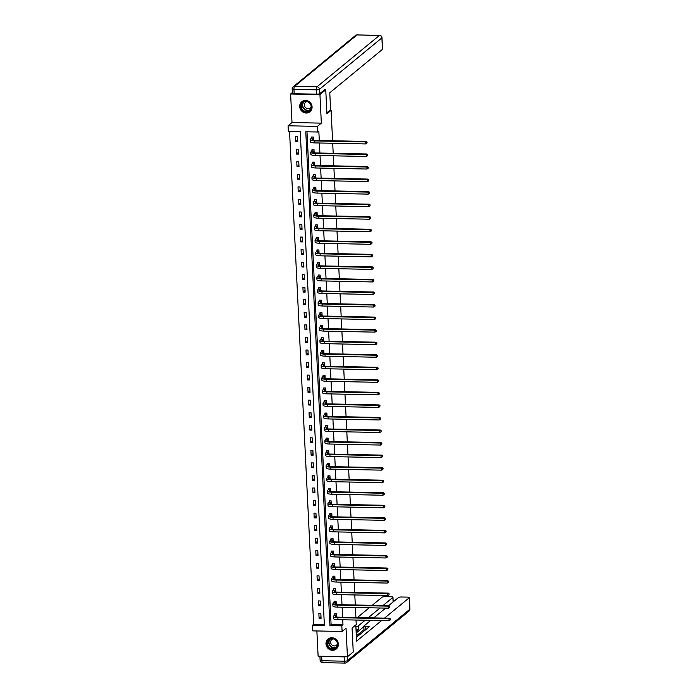<?xml version="1.0" encoding="UTF-8"?>
<svg xmlns="http://www.w3.org/2000/svg" width="698" height="698" viewBox="0 0 698 698"><rect width="100%" height="100%" fill="white"/><g stroke="black" fill="none" stroke-linecap="round" stroke-linejoin="round"><path stroke-width="1.05" d="M299.704 106.628A6.448 6.012 -129.5 0 0 303.49 112.352A6.448 6.012 -129.5 0 0 309.991 111.732A6.448 6.012 -129.5 0 0 312.076 106.873A6.448 6.012 -129.5 0 0 308.289 101.149A6.448 6.012 -129.5 0 0 301.789 101.777A6.448 6.012 -129.5 0 0 299.704 106.628M325.983 643.888A6.448 6.012 -129.5 0 0 329.761 649.611A6.448 6.012 -129.5 0 0 336.27 648.992A6.448 6.012 -129.5 0 0 338.347 644.141A6.448 6.012 -129.5 0 0 334.569 638.408A6.448 6.012 -129.5 0 0 328.069 639.036A6.448 6.012 -129.5 0 0 325.983 643.888M288.344 131.416L288.065 125.788L317.398 126.382L317.669 132.009L305.776 131.774L329.936 625.6L341.819 625.844L342.099 631.472L312.774 630.879L312.495 625.251L324.387 625.487L300.236 131.66L288.344 131.416M292.349 92.555L290.612 93.986L292.008 122.543L288.065 125.788M316.875 630.957L318.114 656.181L347.438 656.774L346.042 628.226L342.099 631.472M289.548 131.442L313.655 624.291L312.495 625.251M324.378 89.772L325.748 89.806L319.946 94.579L290.612 93.986M356.024 620.042L356.242 624.588L352.071 628.025L353.24 651.993L347.438 656.774M325.748 89.806L326.917 113.774L331.096 110.328L329.927 110.301M331.096 110.328L332.58 140.76M332.702 143.264L333.199 153.307M333.321 155.811L333.81 165.854M333.932 168.358L334.421 178.4M334.543 180.904L335.04 190.947M335.162 193.451L335.651 203.493M335.773 205.997L336.262 216.04M336.384 218.544L336.881 228.586M337.003 231.09L337.492 241.133M337.614 243.637L338.102 253.679M338.225 256.183L338.722 266.235M338.844 268.73L339.333 278.781M339.455 281.277L339.943 291.328M340.066 293.823L340.563 303.874M340.685 306.37L341.174 316.421M341.296 318.916L341.784 328.967M341.907 331.463L342.404 341.514M342.526 344.009L343.015 354.061M343.137 356.556L343.625 366.607M343.748 369.102L344.245 379.154M344.367 381.649L344.856 391.7M344.978 394.196L345.466 404.247M345.589 406.742L346.086 416.793M346.208 419.289L346.697 429.34M346.819 431.844L347.307 441.886M347.43 444.39L347.927 454.433M348.049 456.937L348.538 466.979M348.66 469.484L349.148 479.526M349.27 482.03L349.768 492.073M349.89 494.577L350.379 504.619M350.501 507.123L350.989 517.166M351.111 519.67L351.609 529.712M351.731 532.216L352.22 542.259M352.342 544.763L352.83 554.805M352.952 557.309L353.45 567.352M353.572 569.856L354.061 579.898M354.183 582.402L354.671 592.445M354.793 594.949L355.291 604.991M355.413 607.496L355.901 617.538M313.655 624.291L324.334 624.509M321.08 618.341L320.844 613.507L318.864 613.472L319.099 618.297L321.08 618.341M320.469 605.785L320.234 600.961L318.253 600.926L318.489 605.751L320.469 605.785M319.859 593.239L319.623 588.414L317.642 588.379L317.878 593.204L319.859 593.239M319.239 580.692L319.003 575.867L317.023 575.833L317.258 580.657L319.239 580.692M318.628 568.146L318.393 563.321L316.412 563.286L316.648 568.111L318.628 568.146M318.018 555.599L317.782 550.774L315.801 550.739L316.037 555.564L318.018 555.599M317.398 543.053L317.162 538.228L315.182 538.193L315.417 543.018L317.398 543.053M316.787 530.506L316.552 525.681L314.571 525.646L314.807 530.471L316.787 530.506M316.177 517.96L315.941 513.135L313.96 513.1L314.196 517.925L316.177 517.96M315.557 505.413L315.322 500.588L313.341 500.553L313.577 505.378L315.557 505.413M314.946 492.867L314.711 488.042L312.73 488.007L312.966 492.832L314.946 492.867M314.336 480.32L314.1 475.495L312.119 475.46L312.355 480.285L314.336 480.32M313.716 467.773L313.481 462.949L311.5 462.905L311.736 467.739L313.716 467.773M313.105 455.227L312.87 450.402L310.889 450.358L311.125 455.192L313.105 455.227M312.495 442.68L312.259 437.855L310.278 437.812L310.514 442.645L312.495 442.68M311.875 430.134L311.64 425.309L309.659 425.265L309.895 430.09L311.875 430.134M311.264 417.587L311.029 412.762L309.048 412.719L309.284 417.544L311.264 417.587M310.654 405.041L310.418 400.216L308.437 400.172L308.673 404.997L310.654 405.041M310.043 392.494L309.799 387.669L307.818 387.626L308.054 392.451L310.043 392.494M309.423 379.948L309.188 375.123L307.207 375.079L307.443 379.904L309.423 379.948M308.813 367.401L308.577 362.576L306.596 362.532L306.832 367.357L308.813 367.401M308.202 354.854L307.958 350.03L305.977 349.986L306.213 354.811L308.202 354.854M307.582 342.308L307.347 337.483L305.366 337.439L305.602 342.264L307.582 342.308M306.972 329.761L306.736 324.936L304.756 324.893L304.991 329.718L306.972 329.761M306.361 317.215L306.117 312.39L304.136 312.346L304.372 317.171L306.361 317.215M305.741 304.668L305.506 299.843L303.525 299.8L303.761 304.625L305.741 304.668M305.131 292.122L304.895 287.297L302.915 287.253L303.15 292.078L305.131 292.122M304.52 279.575L304.276 274.75L302.295 274.707L302.531 279.532L304.52 279.575M303.9 267.029L303.665 262.204L301.684 262.16L301.92 266.985L303.9 267.029M303.29 254.482L303.054 249.657L301.074 249.614L301.309 254.438L303.29 254.482M302.679 241.936L302.435 237.111L300.454 237.067L300.69 241.892L302.679 241.936M302.06 229.389L301.824 224.564L299.843 224.52L300.079 229.345L302.06 229.389M301.449 216.842L301.213 212.018L299.233 211.974L299.468 216.799L301.449 216.842M300.838 204.296L300.594 199.471L298.613 199.427L298.849 204.252L300.838 204.296M300.219 191.749L299.983 186.916L298.002 186.881L298.238 191.706L300.219 191.749M299.608 179.203L299.372 174.369L297.392 174.334L297.627 179.159L299.608 179.203M298.997 166.656L298.753 161.823L296.772 161.788L297.008 166.613L298.997 166.656M298.378 154.101L298.142 149.276L296.161 149.241L296.397 154.066L298.378 154.101M297.767 141.554L297.531 136.729L295.551 136.695L295.786 141.519L297.767 141.554M306.989 131.8L331.096 624.649L342.98 624.885L342.735 619.772M342.613 617.268L342.116 607.225M341.994 604.721L341.505 594.679M341.383 592.174L340.894 582.132M340.772 579.628L340.275 569.585M340.153 567.081L339.664 557.039M339.542 554.535L339.054 544.492M338.931 541.988L338.434 531.946M338.312 529.442L337.823 519.399M337.701 516.895L337.213 506.853M337.09 504.349L336.593 494.306M336.471 491.802L335.982 481.76M335.86 479.256L335.372 469.213M335.249 466.709L334.752 456.666M334.63 454.162L334.141 444.12M334.019 441.616L333.531 431.573M333.408 429.069L332.911 419.027M332.789 416.523L332.3 406.48M332.178 403.976L331.69 393.934M331.567 391.43L331.07 381.387M330.948 378.883L330.459 368.841M330.337 366.337L329.849 356.285M329.726 353.79L329.229 343.739M329.107 341.243L328.618 331.192M328.496 328.697L328.008 318.646M327.886 316.15L327.388 306.099M327.266 303.604L326.777 293.553M326.655 291.057L326.167 281.006M326.045 278.511L325.547 268.46M325.425 265.964L324.936 255.913M324.814 253.418L324.326 243.366M324.204 240.871L323.706 230.82M323.584 228.325L323.095 218.273M322.973 215.778L322.485 205.727M322.363 203.231L321.865 193.18M321.743 190.676L321.255 180.634M321.132 178.13L320.644 168.087M320.522 165.583L320.024 155.541M319.902 153.037L319.414 142.994M319.291 140.49L318.829 131.058L317.669 132.009M336.855 617.058L336.698 613.83L334.717 613.795L334.787 615.095M336.244 604.512L336.087 601.283L334.106 601.248L334.168 602.549M335.633 591.965L335.476 588.737L333.496 588.702L333.557 590.002M335.014 579.419L334.857 576.19L332.876 576.155L332.946 577.455M334.403 566.872L334.246 563.644L332.265 563.609L332.327 564.909M333.792 554.325L333.635 551.097L331.655 551.054L331.716 552.362M333.173 541.779L333.016 538.551L331.035 538.507L331.105 539.816M332.562 529.232L332.405 526.004L330.424 525.96L330.486 527.269M331.951 516.686L331.794 513.458L329.814 513.414L329.875 514.723M331.332 504.139L331.175 500.911L329.194 500.867L329.264 502.176M330.721 491.593L330.564 488.364L328.584 488.321L328.645 489.63M330.11 479.046L329.953 475.818L327.973 475.774L328.034 477.083M329.491 466.5L329.334 463.271L327.353 463.228L327.423 464.536M328.88 453.953L328.723 450.725L326.743 450.681L326.804 451.99M328.269 441.406L328.112 438.178L326.132 438.135L326.193 439.443M327.65 428.86L327.493 425.632L325.512 425.588L325.582 426.897M327.039 416.305L326.882 413.085L324.902 413.041L324.963 414.35M326.428 403.758L326.271 400.539L324.291 400.495L324.352 401.804M325.809 391.212L325.652 387.992L323.671 387.948L323.741 389.257M325.198 378.665L325.041 375.445L323.061 375.402L323.122 376.711M324.587 366.118L324.43 362.899L322.45 362.855L322.511 364.164M323.968 353.572L323.811 350.352L321.83 350.309L321.9 351.618M323.357 341.025L323.2 337.806L321.22 337.762L321.281 339.071M322.746 328.479L322.589 325.259L320.609 325.216L320.67 326.524M322.127 315.932L321.97 312.713L319.989 312.669L320.059 313.978M321.516 303.386L321.359 300.166L319.379 300.123L319.44 301.431M320.906 290.839L320.748 287.62L318.768 287.576L318.829 288.885M320.286 278.293L320.129 275.064L318.148 275.029L318.218 276.338M319.675 265.746L319.518 262.518L317.538 262.483L317.599 263.783M319.065 253.2L318.907 249.971L316.927 249.936L316.988 251.236M318.445 240.653L318.288 237.425L316.307 237.39L316.377 238.69M317.834 228.106L317.677 224.878L315.697 224.843L315.758 226.143M317.224 215.56L317.067 212.332L315.086 212.297L315.147 213.597M316.604 203.013L316.447 199.785L314.466 199.75L314.536 201.05M315.993 190.467L315.836 187.239L313.856 187.204L313.917 188.504M315.383 177.92L315.226 174.692L313.245 174.657L313.306 175.957M314.763 165.374L314.606 162.145L312.625 162.111L312.695 163.411M314.152 152.827L313.995 149.599L312.015 149.564L312.076 150.864M313.542 140.281L313.385 137.052L311.404 137.017L311.465 138.317M292.008 122.543L321.342 123.136L319.946 94.579M321.342 123.136L317.398 126.382M342.98 624.885L341.819 625.844M331.096 624.649L329.936 625.6M321.001 616.727L319.099 618.297M320.391 604.18L318.489 605.751M319.78 591.634L317.878 593.204M319.161 579.087L317.258 580.657M318.55 566.54L316.648 568.111M317.939 553.994L316.037 555.564M317.32 541.447L315.417 543.018M316.709 528.901L314.807 530.471M316.098 516.354L314.196 517.925M315.479 503.808L313.577 505.378M314.868 491.261L312.966 492.832M314.257 478.715L312.355 480.285M313.638 466.168L311.736 467.739M313.027 453.621L311.125 455.192M312.416 441.075L310.514 442.645M311.797 428.528L309.895 430.09M311.186 415.982L309.284 417.544M310.575 403.435L308.673 404.997M309.956 390.889L308.054 392.451M309.345 378.342L307.443 379.904M308.734 365.796L306.832 367.357M308.115 353.249L306.213 354.811M307.504 340.703L305.602 342.264M306.893 328.156L304.991 329.718M306.282 315.609L304.372 317.171M305.663 303.063L303.761 304.625M305.052 290.516L303.15 292.078M304.441 277.961L302.531 279.532M303.822 265.415L301.92 266.985M303.211 252.868L301.309 254.438M302.6 240.321L300.69 241.892M301.981 227.775L300.079 229.345M301.37 215.228L299.468 216.799M300.759 202.682L298.849 204.252M300.14 190.135L298.238 191.706M299.529 177.589L297.627 179.159M298.919 165.042L297.008 166.613M298.299 152.496L296.397 154.066M297.688 139.949L295.786 141.519M336.768 615.139L335.659 616.151A4.136 0.942 -2.8 0 0 335.494 616.43A4.136 0.942 -2.8 0 0 338.469 617.189L389.554 618.219L390.435 618.986L390.243 619.981L390.435 618.986M390.243 619.981L389.065 620.714L388.969 618.698L337.884 617.669A6.203 1.405 177.2 0 1 333.435 616.535A6.203 1.405 177.2 0 1 333.679 616.107L335.328 613.804M389.065 620.714L337.98 619.676A6.203 1.405 177.2 0 1 333.531 618.541L333.435 616.535M390.208 619.178L388.969 618.698L389.554 618.219M336.698 615.296L334.717 615.261M336.855 641.235A5.584 5.2 50.5 0 1 335.258 648.616A5.584 5.2 50.5 0 1 327.851 646.479A5.584 5.2 50.5 0 1 329.447 639.106A5.584 5.2 50.5 0 1 336.855 641.235M328.296 646.191A5.165 4.816 -129.5 0 0 335.755 647.753A5.165 4.816 -129.5 0 0 336.637 641.34A5.165 4.816 -129.5 0 0 329.186 639.778A5.165 4.816 -129.5 0 0 328.296 646.191M333.225 638.862A3.682 3.429 -129.5 0 0 331.192 644.097A3.682 3.429 -129.5 0 0 337.422 643.957M328.967 638.426A6.404 5.968 -129.5 0 0 328.278 638.914A6.404 5.968 -129.5 0 0 327.188 646.863A6.404 5.968 -129.5 0 0 336.427 648.808A6.404 5.968 -129.5 0 0 337.029 648.224M310.575 103.976A5.584 5.2 50.5 0 1 308.978 111.357A5.584 5.2 50.5 0 1 301.571 109.22A5.584 5.2 50.5 0 1 303.168 101.838A5.584 5.2 50.5 0 1 310.575 103.976M302.025 108.932A5.165 4.816 -129.5 0 0 309.476 110.493A5.165 4.816 -129.5 0 0 310.357 104.072A5.165 4.816 -129.5 0 0 302.906 102.51A5.165 4.816 -129.5 0 0 302.025 108.932M306.946 101.603A3.682 3.429 -129.5 0 0 304.921 106.838A3.682 3.429 -129.5 0 0 311.151 106.698M302.688 101.166A6.404 5.968 -129.5 0 0 301.998 101.655A6.404 5.968 -129.5 0 0 300.908 109.603A6.404 5.968 -129.5 0 0 310.148 111.54A6.404 5.968 -129.5 0 0 310.758 110.965M355.797 624.954L356.591 641.139L381.57 620.557M365.159 630.137A2.478 0.567 177.2 0 1 363.99 629.718L363.815 626.176A2.478 0.567 -2.8 0 1 363.911 626.01L370.795 620.339M373.753 617.905L385.645 608.106M388.603 605.672L398.488 597.523A2.478 0.567 -2.8 0 1 401.568 596.999L407.588 597.122A2.478 0.567 -2.8 0 1 409.368 597.575L409.935 609.075A2.478 0.567 177.2 0 1 409.831 609.241L409.272 597.741A2.478 0.567 -2.8 0 0 409.368 597.575M363.815 626.176A2.478 0.567 -2.8 0 0 365.595 626.63L365.743 629.648M356.408 637.344L369.321 626.708L365.595 626.63M384.537 618.123L409.272 597.741M344.123 656.853L321.691 656.399L321.9 660.736L344.332 661.189L344.123 656.853A2.478 0.567 -2.8 0 0 345.842 656.739M393.087 601.973L392.861 597.409A2.478 0.567 -2.8 0 0 392.965 597.244A2.478 0.567 -2.8 0 0 391.185 596.79L385.156 596.668A2.478 0.567 -2.8 0 0 382.085 597.191L372.2 605.341M355.867 626.411A2.478 0.567 -2.8 0 0 358.283 625.897L358.458 629.43L356.111 631.367M392.861 597.409L382.975 605.559M380.017 607.993L368.125 617.791M365.167 620.225L358.283 625.897M357.341 617.573L369.233 607.775M320.303 656.225A2.478 0.567 -2.8 0 0 321.691 656.399M356.338 635.93L363.981 629.631M363.833 626.673L356.189 632.973M358.458 629.43A2.478 0.567 177.2 0 1 356.041 629.954M326.873 112.823L330.599 109.752L329.77 92.782L382.452 49.384L381.893 37.884L319.457 89.309L319.675 93.645L324.675 89.78M294.172 93.724L316.595 94.178L316.386 89.833L293.954 89.379L294.172 93.724A2.478 0.567 177.2 0 1 292.383 93.27L292.174 88.925A2.478 0.567 -2.8 0 0 293.954 89.379A2.478 0.707 91.2 0 1 294.53 86.395L316.962 86.849L379.389 35.424L356.966 34.97L294.53 86.395A2.478 2.312 -129.5 0 0 293.073 86.892A2.478 2.478 0 0 0 292.174 88.925A2.478 0.567 -2.8 0 1 292.27 88.759M357.297 34.97A2.478 0.707 -88.8 0 0 357.132 34.9A2.478 2.478 0 0 0 355.5 35.467A2.478 2.312 -129.5 0 1 356.966 34.97A2.478 0.707 -88.8 0 1 357.132 34.9L379.564 35.354A2.478 0.707 91.2 0 0 379.389 35.424A2.478 2.312 -129.5 0 1 381.893 37.884A2.478 0.567 -2.8 0 0 381.989 37.709L382.548 49.218A2.478 0.567 177.2 0 1 382.452 49.384M319.675 93.645A2.478 0.567 177.2 0 1 316.595 94.178M336.148 602.592L335.049 603.604A4.136 0.942 -2.8 0 0 334.883 603.883A4.136 0.942 -2.8 0 0 337.849 604.643L388.934 605.672L389.824 606.44L389.632 607.435L389.824 606.44M389.632 607.435L388.454 608.167L388.358 606.152L337.274 605.122A6.203 1.405 177.2 0 1 332.815 603.988A6.203 1.405 177.2 0 1 333.068 603.561L334.708 601.257M388.454 608.167L337.37 607.129A6.203 1.405 177.2 0 1 332.92 605.995L332.815 603.988M389.589 606.632L388.358 606.152L388.934 605.672M336.087 602.749L334.098 602.714M335.537 590.046L334.438 591.058A4.136 0.942 -2.8 0 0 334.272 591.337A4.136 0.942 -2.8 0 0 337.239 592.096L388.324 593.125L389.205 593.893L389.013 594.888L389.205 593.893M389.013 594.888L387.844 595.621L387.739 593.605L336.654 592.576A6.203 1.405 177.2 0 1 332.204 591.442A6.203 1.405 177.2 0 1 332.457 591.014L334.098 588.711M387.844 595.621L336.759 594.583A6.203 1.405 177.2 0 1 332.3 593.448L332.204 591.442M388.978 594.085L387.739 593.605L388.324 593.125M335.468 590.203L333.487 590.168M334.927 577.499L333.819 578.511A4.136 0.942 -2.8 0 0 333.653 578.79A4.136 0.942 -2.8 0 0 336.628 579.549L387.713 580.579L388.594 581.347L388.402 582.341L388.594 581.347M388.402 582.341L387.224 583.074L387.128 581.059L336.043 580.029A6.203 1.405 177.2 0 1 331.594 578.895A6.203 1.405 177.2 0 1 331.838 578.468L333.487 576.164M387.224 583.074L336.139 582.036A6.203 1.405 177.2 0 1 331.69 580.902L331.594 578.895M388.367 581.539L387.128 581.059L387.713 580.579M334.857 577.656L332.876 577.621M334.307 564.952L333.208 565.965A4.136 0.942 -2.8 0 0 333.042 566.244A4.136 0.942 -2.8 0 0 336.008 567.003L387.093 568.032L387.983 568.8L387.791 569.795L387.983 568.8M387.791 569.795L386.613 570.528L386.518 568.512L335.433 567.474A6.203 1.405 177.2 0 1 330.974 566.348A6.203 1.405 177.2 0 1 331.227 565.921L332.867 563.618M386.613 570.528L335.529 569.489A6.203 1.405 177.2 0 1 331.079 568.355L330.974 566.348M387.748 568.992L386.518 568.512L387.093 568.032M334.246 565.11L332.257 565.075M333.696 552.406L332.597 553.418A4.136 0.942 -2.8 0 0 332.431 553.697A4.136 0.942 -2.8 0 0 335.398 554.456L386.483 555.486L387.364 556.254L387.172 557.248L387.364 556.254M387.172 557.248L386.003 557.981L385.898 555.966L334.813 554.927A6.203 1.405 177.2 0 1 330.363 553.802A6.203 1.405 177.2 0 1 330.616 553.374L332.257 551.071M386.003 557.981L334.918 556.943A6.203 1.405 177.2 0 1 330.459 555.809L330.363 553.802M387.137 556.446L385.898 555.966L386.483 555.486M333.627 552.563L331.646 552.528M333.086 539.859L331.978 540.871A4.136 0.942 -2.8 0 0 331.812 541.151A4.136 0.942 -2.8 0 0 334.787 541.91L385.872 542.939L386.753 543.707L386.561 544.702L386.753 543.707M386.561 544.702L385.383 545.426L385.287 543.419L334.202 542.381A6.203 1.405 177.2 0 1 329.753 541.255A6.203 1.405 177.2 0 1 329.997 540.828L331.646 538.524M385.383 545.426L334.298 544.396A6.203 1.405 177.2 0 1 329.849 543.262L329.753 541.255M386.526 543.899L385.287 543.419L385.872 542.939M333.016 540.016L331.035 539.982M332.466 527.313L331.367 528.325A4.136 0.942 -2.8 0 0 331.201 528.604A4.136 0.942 -2.8 0 0 334.168 529.363L385.252 530.393L386.142 531.161L385.95 532.155L386.142 531.161M385.95 532.155L384.773 532.879L384.677 530.873L333.592 529.834A6.203 1.405 177.2 0 1 329.133 528.709A6.203 1.405 177.2 0 1 329.386 528.281L331.026 525.978M384.773 532.879L333.688 531.85A6.203 1.405 177.2 0 1 329.238 530.716L329.133 528.709M385.907 531.353L384.677 530.873L385.252 530.393M332.405 527.47L330.416 527.435M331.855 514.766L330.756 515.778A4.136 0.942 -2.8 0 0 330.59 516.058A4.136 0.942 -2.8 0 0 333.557 516.817L384.642 517.846L385.523 518.614L385.331 519.609L385.523 518.614M385.331 519.609L384.162 520.333L384.057 518.326L332.972 517.288A6.203 1.405 177.2 0 1 328.522 516.162A6.203 1.405 177.2 0 1 328.775 515.735L330.416 513.431M384.162 520.333L333.077 519.303A6.203 1.405 177.2 0 1 328.618 518.169L328.522 516.162M385.296 518.806L384.057 518.326L384.642 517.846M331.786 514.923L329.805 514.888M331.245 502.22L330.137 503.232A4.136 0.942 -2.8 0 0 329.971 503.511A4.136 0.942 -2.8 0 0 332.946 504.27L384.031 505.3L384.912 506.067L384.72 507.062L384.912 506.067M384.72 507.062L383.542 507.786L383.446 505.78L332.361 504.741A6.203 1.405 177.2 0 1 327.912 503.616A6.203 1.405 177.2 0 1 328.156 503.188L329.805 500.885M383.542 507.786L332.457 506.757A6.203 1.405 177.2 0 1 328.008 505.622L327.912 503.616M384.685 506.259L383.446 505.78L384.031 505.3M331.175 502.377L329.194 502.342M330.625 489.673L329.526 490.685A4.136 0.942 -2.8 0 0 329.36 490.964A4.136 0.942 -2.8 0 0 332.327 491.724L383.411 492.753L384.301 493.521L384.109 494.516L384.301 493.521M384.109 494.516L382.932 495.24L382.836 493.233L331.751 492.195A6.203 1.405 177.2 0 1 327.292 491.069A6.203 1.405 177.2 0 1 327.545 490.642L329.186 488.338M382.932 495.24L331.847 494.21A6.203 1.405 177.2 0 1 327.397 493.076L327.292 491.069M384.066 493.713L382.836 493.233L383.411 492.753M330.564 489.83L328.575 489.795M330.014 477.127L328.915 478.139A4.136 0.942 -2.8 0 0 328.749 478.418A4.136 0.942 -2.8 0 0 331.716 479.177L382.801 480.207L383.691 480.974L383.49 481.969L383.691 480.974M383.49 481.969L382.321 482.693L382.216 480.686L331.131 479.648A6.203 1.405 177.2 0 1 326.681 478.523A6.203 1.405 177.2 0 1 326.934 478.095L328.575 475.792M382.321 482.693L331.236 481.664A6.203 1.405 177.2 0 1 326.777 480.529L326.681 478.523M383.455 481.166L382.216 480.686L382.801 480.207M329.945 477.284L327.964 477.249M329.404 464.58L328.296 465.592A4.136 0.942 -2.8 0 0 328.13 465.871A4.136 0.942 -2.8 0 0 331.105 466.622L382.19 467.66L383.071 468.428L382.879 469.422L383.071 468.428M382.879 469.422L381.701 470.147L381.605 468.14L330.52 467.102A6.203 1.405 177.2 0 1 326.071 465.976A6.203 1.405 177.2 0 1 326.315 465.549L327.964 463.245M381.701 470.147L330.616 469.117A6.203 1.405 177.2 0 1 326.167 467.983L326.071 465.976M382.844 468.62L381.605 468.14L382.19 467.66M329.334 464.737L327.353 464.694M328.784 452.025L327.685 453.046A4.136 0.942 -2.8 0 0 327.519 453.325A4.136 0.942 -2.8 0 0 330.486 454.075L381.57 455.113L382.46 455.881L382.268 456.876L382.46 455.881M382.268 456.876L381.091 457.6L380.995 455.593L329.91 454.555A6.203 1.405 177.2 0 1 325.451 453.43A6.203 1.405 177.2 0 1 325.704 453.002L327.345 450.699M381.091 457.6L330.006 456.571A6.203 1.405 177.2 0 1 325.556 455.436L325.451 453.43M382.225 456.073L380.995 455.593L381.57 455.113M328.723 452.191L326.734 452.147M328.173 439.478L327.074 440.499A4.136 0.942 -2.8 0 0 326.908 440.778A4.136 0.942 -2.8 0 0 329.875 441.529L380.96 442.567L381.85 443.335L381.649 444.329L381.85 443.335M381.649 444.329L380.48 445.054L380.375 443.047L329.29 442.009A6.203 1.405 177.2 0 1 324.84 440.883A6.203 1.405 177.2 0 1 325.094 440.455L326.734 438.152M380.48 445.054L329.395 444.024A6.203 1.405 177.2 0 1 324.936 442.89L324.84 440.883M381.614 443.527L380.375 443.047L380.96 442.567M328.104 439.644L326.123 439.6M327.563 426.932L326.455 427.953A4.136 0.942 -2.8 0 0 326.289 428.232A4.136 0.942 -2.8 0 0 329.264 428.982L380.349 430.02L381.23 430.788L381.038 431.783L381.23 430.788M381.038 431.783L379.86 432.507L379.764 430.5L328.679 429.462A6.203 1.405 177.2 0 1 324.23 428.336A6.203 1.405 177.2 0 1 324.474 427.909L326.123 425.606M379.86 432.507L328.775 431.477A6.203 1.405 177.2 0 1 324.326 430.343L324.23 428.336M381.003 430.98L379.764 430.5L380.349 430.02M327.493 427.097L325.512 427.054M326.943 414.385L325.844 415.406A4.136 0.942 -2.8 0 0 325.678 415.685A4.136 0.942 -2.8 0 0 328.645 416.436L379.729 417.474L380.619 418.242L380.427 419.236L380.619 418.242M380.427 419.236L379.25 419.96L379.154 417.954L328.069 416.915A6.203 1.405 177.2 0 1 323.61 415.79A6.203 1.405 177.2 0 1 323.863 415.362L325.504 413.059M379.25 419.96L328.165 418.931A6.203 1.405 177.2 0 1 323.715 417.797L323.61 415.79M380.384 418.434L379.154 417.954L379.729 417.474M326.882 414.551L324.893 414.507M326.332 401.839L325.233 402.859A4.136 0.942 -2.8 0 0 325.067 403.139A4.136 0.942 -2.8 0 0 328.034 403.889L379.119 404.927L380.009 405.695L379.808 406.69L380.009 405.695M379.808 406.69L378.639 407.414L378.534 405.407L327.449 404.369A6.203 1.405 177.2 0 1 323 403.243A6.203 1.405 177.2 0 1 323.253 402.816L324.893 400.512M378.639 407.414L327.554 406.384A6.203 1.405 177.2 0 1 323.095 405.25L323 403.243M379.773 405.887L378.534 405.407L379.119 404.927M326.263 402.004L324.282 401.961M325.722 389.292L324.614 390.313A4.136 0.942 -2.8 0 0 324.448 390.592A4.136 0.942 -2.8 0 0 327.423 391.342L378.508 392.381L379.389 393.149L379.197 394.143L379.389 393.149M379.197 394.143L378.019 394.867L377.923 392.861L326.839 391.822A6.203 1.405 177.2 0 1 322.389 390.688A6.203 1.405 177.2 0 1 322.633 390.269L324.282 387.966M378.019 394.867L326.934 393.838A6.203 1.405 177.2 0 1 322.485 392.704L322.389 390.688M379.162 393.34L377.923 392.861L378.508 392.381M325.652 389.458L323.671 389.414M325.102 376.746L324.003 377.766A4.136 0.942 -2.8 0 0 323.837 378.046A4.136 0.942 -2.8 0 0 326.804 378.796L377.888 379.834L378.778 380.602L378.586 381.597L378.778 380.602M378.586 381.597L377.409 382.321L377.313 380.314L326.228 379.276A6.203 1.405 177.2 0 1 321.769 378.142A6.203 1.405 177.2 0 1 322.022 377.723L323.663 375.419M377.409 382.321L326.324 381.291A6.203 1.405 177.2 0 1 321.874 380.157L321.769 378.142M378.543 380.794L377.313 380.314L377.888 379.834M325.041 376.911L323.052 376.868M324.491 364.199L323.392 365.211A4.136 0.942 -2.8 0 0 323.226 365.499A4.136 0.942 -2.8 0 0 326.193 366.249L377.278 367.288L378.168 368.055L377.967 369.05L378.168 368.055M377.967 369.05L376.798 369.774L376.693 367.767L325.608 366.729A6.203 1.405 177.2 0 1 321.159 365.595A6.203 1.405 177.2 0 1 321.412 365.176L323.052 362.864M376.798 369.774L325.713 368.736A6.203 1.405 177.2 0 1 321.255 367.61L321.159 365.595M377.932 368.247L376.693 367.767L377.278 367.288M324.422 364.365L322.441 364.321M323.881 351.652L322.773 352.665A4.136 0.942 -2.8 0 0 322.607 352.952A4.136 0.942 -2.8 0 0 325.582 353.703L376.667 354.741L377.548 355.509L377.356 356.504L377.548 355.509M377.356 356.504L376.178 357.228L376.082 355.221L324.998 354.183A6.203 1.405 177.2 0 1 320.548 353.048A6.203 1.405 177.2 0 1 320.792 352.63L322.441 350.317M376.178 357.228L325.094 356.189A6.203 1.405 177.2 0 1 320.644 355.064L320.548 353.048M377.321 355.701L376.082 355.221L376.667 354.741M323.811 351.818L321.83 351.775M323.261 339.106L322.162 340.118A4.136 0.942 -2.8 0 0 321.996 340.406A4.136 0.942 -2.8 0 0 324.963 341.156L376.048 342.195L376.937 342.962L376.746 343.957L376.937 342.962M376.746 343.957L375.568 344.681L375.472 342.674L324.387 341.636A6.203 1.405 177.2 0 1 319.928 340.502A6.203 1.405 177.2 0 1 320.181 340.083L321.822 337.771M375.568 344.681L324.483 343.643A6.203 1.405 177.2 0 1 320.033 342.517L319.928 340.502M376.702 343.154L375.472 342.674L376.048 342.195M323.2 339.272L321.211 339.228M322.651 326.559L321.551 327.571A4.136 0.942 -2.8 0 0 321.385 327.859A4.136 0.942 -2.8 0 0 324.352 328.61L375.437 329.648L376.327 330.416L376.126 331.41L376.327 330.416M376.126 331.41L374.957 332.135L374.852 330.128L323.767 329.09A6.203 1.405 177.2 0 1 319.318 327.955A6.203 1.405 177.2 0 1 319.571 327.536L321.211 325.224M374.957 332.135L323.872 331.096A6.203 1.405 177.2 0 1 319.414 329.971L319.318 327.955M376.091 330.608L374.852 330.128L375.437 329.648M322.581 326.725L320.6 326.681M322.04 314.013L320.932 315.025A4.136 0.942 -2.8 0 0 320.766 315.313A4.136 0.942 -2.8 0 0 323.741 316.063L374.826 317.101L375.707 317.869L375.515 318.864L375.707 317.869M375.515 318.864L374.337 319.588L374.241 317.581L323.157 316.543A6.203 1.405 177.2 0 1 318.707 315.409A6.203 1.405 177.2 0 1 318.951 314.99L320.6 312.678M374.337 319.588L323.253 318.55A6.203 1.405 177.2 0 1 318.803 317.424L318.707 315.409M375.48 318.061L374.241 317.581L374.826 317.101M321.97 314.179L319.989 314.135M321.42 301.466L320.321 302.478A4.136 0.942 -2.8 0 0 320.155 302.766A4.136 0.942 -2.8 0 0 323.122 303.517L374.207 304.555L375.096 305.323L374.905 306.317L375.096 305.323M374.905 306.317L373.727 307.041L373.631 305.035L322.546 303.996A6.203 1.405 177.2 0 1 318.087 302.862A6.203 1.405 177.2 0 1 318.34 302.443L319.981 300.131M373.727 307.041L322.642 306.003A6.203 1.405 177.2 0 1 318.192 304.878L318.087 302.862M374.861 305.515L373.631 305.035L374.207 304.555M321.359 301.632L319.37 301.588M320.81 288.92L319.71 289.932A4.136 0.942 -2.8 0 0 319.544 290.22A4.136 0.942 -2.8 0 0 322.511 290.97L373.596 292.008L374.486 292.776L374.285 293.771L374.486 292.776M374.285 293.771L373.116 294.495L373.02 292.479L321.926 291.45A6.203 1.405 177.2 0 1 317.477 290.316A6.203 1.405 177.2 0 1 317.73 289.897L319.37 287.585M373.116 294.495L322.031 293.457A6.203 1.405 177.2 0 1 317.573 292.331L317.477 290.316M374.25 292.968L373.02 292.479L373.596 292.008M320.74 289.085L318.759 289.042M320.199 276.373L319.091 277.385A4.136 0.942 -2.8 0 0 318.925 277.673A4.136 0.942 -2.8 0 0 321.9 278.423L372.985 279.462L373.866 280.23L373.674 281.224L373.866 280.23M373.674 281.224L372.496 281.948L372.4 279.933L321.316 278.903A6.203 1.405 177.2 0 1 316.866 277.769A6.203 1.405 177.2 0 1 317.11 277.35L318.759 275.038M372.496 281.948L321.412 280.91A6.203 1.405 177.2 0 1 316.962 279.785L316.866 277.769M373.639 280.421L372.4 279.933L372.985 279.462M320.129 276.539L318.148 276.495M319.579 263.827L318.48 264.839A4.136 0.942 -2.8 0 0 318.314 265.127A4.136 0.942 -2.8 0 0 321.281 265.877L372.366 266.915L373.256 267.683L373.064 268.678L373.256 267.683M373.064 268.678L371.886 269.402L371.79 267.386L320.705 266.357A6.203 1.405 177.2 0 1 316.246 265.223A6.203 1.405 177.2 0 1 316.499 264.804L318.14 262.492M371.886 269.402L320.801 268.364A6.203 1.405 177.2 0 1 316.351 267.238L316.246 265.223M373.02 267.875L371.79 267.386L372.366 266.915M319.518 263.992L317.529 263.949M318.969 251.28L317.869 252.292A4.136 0.942 -2.8 0 0 317.703 252.58A4.136 0.942 -2.8 0 0 320.67 253.33L371.755 254.369L372.645 255.136L372.444 256.131L372.645 255.136M372.444 256.131L371.275 256.855L371.179 254.84L320.085 253.81A6.203 1.405 177.2 0 1 315.636 252.676A6.203 1.405 177.2 0 1 315.889 252.257L317.529 249.945M371.275 256.855L320.19 255.817A6.203 1.405 177.2 0 1 315.732 254.691L315.636 252.676M372.409 255.32L371.179 254.84L371.755 254.369M318.899 251.446L316.918 251.402M318.358 238.733L317.25 239.746A4.136 0.942 -2.8 0 0 317.084 240.033A4.136 0.942 -2.8 0 0 320.059 240.784L371.144 241.822L372.025 242.59L371.833 243.585L372.025 242.59M371.833 243.585L370.655 244.309L370.559 242.293L319.475 241.264A6.203 1.405 177.2 0 1 315.025 240.129A6.203 1.405 177.2 0 1 315.269 239.711L316.918 237.399M370.655 244.309L319.571 243.27A6.203 1.405 177.2 0 1 315.121 242.145L315.025 240.129M371.798 242.773L370.559 242.293L371.144 241.822M318.288 238.899L316.307 238.856M317.738 226.187L316.639 227.199A4.136 0.942 -2.8 0 0 316.473 227.487A4.136 0.942 -2.8 0 0 319.44 228.237L370.525 229.276L371.415 230.043L371.223 231.038L371.415 230.043M371.223 231.038L370.045 231.762L369.949 229.747L318.864 228.717A6.203 1.405 177.2 0 1 314.405 227.583A6.203 1.405 177.2 0 1 314.658 227.164L316.299 224.852M370.045 231.762L318.96 230.724A6.203 1.405 177.2 0 1 314.51 229.598L314.405 227.583M371.179 230.227L369.949 229.747L370.525 229.276M317.677 226.353L315.688 226.309M317.128 213.64L316.028 214.652A4.136 0.942 -2.8 0 0 315.862 214.94A4.136 0.942 -2.8 0 0 318.829 215.691L369.914 216.729L370.804 217.488L370.603 218.491L370.804 217.488M370.603 218.491L369.434 219.216L369.338 217.2L318.244 216.171A6.203 1.405 177.2 0 1 313.795 215.036A6.203 1.405 177.2 0 1 314.048 214.618L315.688 212.305M369.434 219.216L318.349 218.177A6.203 1.405 177.2 0 1 313.891 217.052L313.795 215.036M370.568 217.68L369.338 217.2L369.914 216.729M317.058 213.806L315.077 213.763M316.517 201.094L315.409 202.106A4.136 0.942 -2.8 0 0 315.243 202.385A4.136 0.942 -2.8 0 0 318.218 203.144L369.303 204.182L370.184 204.942L369.992 205.945L370.184 204.942M369.992 205.945L368.814 206.669L368.719 204.654L317.634 203.624A6.203 1.405 177.2 0 1 313.184 202.49A6.203 1.405 177.2 0 1 313.428 202.071L315.077 199.759M368.814 206.669L317.73 205.631A6.203 1.405 177.2 0 1 313.28 204.505L313.184 202.49M369.957 205.133L368.719 204.654L369.303 204.182M316.447 201.26L314.466 201.216M315.897 188.547L314.798 189.559A4.136 0.942 -2.8 0 0 314.632 189.839A4.136 0.942 -2.8 0 0 317.599 190.598L368.684 191.627L369.574 192.395L369.382 193.398L369.574 192.395M369.382 193.398L368.204 194.123L368.108 192.107L317.023 191.078A6.203 1.405 177.2 0 1 312.564 189.943A6.203 1.405 177.2 0 1 312.817 189.524L314.458 187.212M368.204 194.123L317.119 193.084A6.203 1.405 177.2 0 1 312.669 191.95L312.564 189.943M369.338 192.587L368.108 192.107L368.684 191.627M315.836 188.704L313.847 188.669M315.287 176.001L314.187 177.013A4.136 0.942 -2.8 0 0 314.021 177.292A4.136 0.942 -2.8 0 0 316.988 178.051L368.073 179.081L368.963 179.848L368.762 180.852L368.963 179.848M368.762 180.852L367.593 181.576L367.497 179.561L316.403 178.531A6.203 1.405 177.2 0 1 311.954 177.397A6.203 1.405 177.2 0 1 312.207 176.969L313.847 174.666M367.593 181.576L316.508 180.538A6.203 1.405 177.2 0 1 312.05 179.403L311.954 177.397M368.727 180.04L367.497 179.561L368.073 179.081M315.217 176.158L313.236 176.123M314.676 163.454L313.568 164.466A4.136 0.942 -2.8 0 0 313.402 164.745A4.136 0.942 -2.8 0 0 316.377 165.505L367.462 166.534L368.343 167.302L368.151 168.297L368.343 167.302M368.151 168.297L366.974 169.029L366.878 167.014L315.793 165.984A6.203 1.405 177.2 0 1 311.343 164.85A6.203 1.405 177.2 0 1 311.587 164.423L313.236 162.119M366.974 169.029L315.889 167.991A6.203 1.405 177.2 0 1 311.439 166.857L311.343 164.85M368.116 167.494L366.878 167.014L367.462 166.534M314.606 163.611L312.625 163.576M314.056 150.908L312.957 151.92A4.136 0.942 -2.8 0 0 312.791 152.199A4.136 0.942 -2.8 0 0 315.758 152.958L366.843 153.988L367.733 154.755L367.541 155.75L367.733 154.755M367.541 155.75L366.363 156.483L366.267 154.467L315.182 153.438A6.203 1.405 177.2 0 1 310.723 152.304A6.203 1.405 177.2 0 1 310.976 151.876L312.617 149.573M366.363 156.483L315.278 155.445A6.203 1.405 177.2 0 1 310.828 154.31L310.723 152.304M367.497 154.947L366.267 154.467L366.843 153.988M313.995 151.065L312.015 151.03M313.446 138.361L312.346 139.373A4.136 0.942 -2.8 0 0 312.181 139.652A4.136 0.942 -2.8 0 0 315.147 140.411L366.232 141.441L367.122 142.209L366.921 143.203L367.122 142.209M366.921 143.203L365.752 143.936L365.656 141.921L314.571 140.891A6.203 1.405 177.2 0 1 310.113 139.757A6.203 1.405 177.2 0 1 310.366 139.33L312.006 137.026M365.752 143.936L314.667 142.898A6.203 1.405 177.2 0 1 310.209 141.764L310.113 139.757M366.886 142.401L365.656 141.921L366.232 141.441M313.376 138.518L311.395 138.483M335.686 616.7L335.659 616.151M337.98 619.676L337.884 617.669M336.314 647.203A5.165 4.816 50.5 0 1 329.831 639.333M330.302 639.098A4.999 4.659 -129.5 0 0 336.628 646.784M310.034 109.944A5.165 4.816 50.5 0 1 303.551 102.065M304.023 101.838A4.999 4.659 -129.5 0 0 310.357 109.525M347.211 656.766L347.403 660.666L409.831 609.241A2.478 2.312 -129.5 0 1 409.037 611.108A2.478 2.478 0 0 0 409.935 609.075M347.403 660.666A2.478 0.567 177.2 0 1 344.332 661.189A2.478 0.707 -88.8 0 0 344.978 663.1A2.478 2.478 0 0 0 346.601 662.533A2.478 2.312 -129.5 0 0 347.403 660.666M319.92 656.216L320.12 660.291A2.478 0.567 177.2 0 0 321.9 660.736A2.478 0.707 91.2 0 0 322.546 662.646L344.978 663.1A2.478 0.707 -88.8 0 0 345.144 663.03A2.478 2.312 -129.5 0 0 346.601 662.533L409.037 611.108M319.457 89.309A2.478 2.312 -129.5 0 0 316.962 86.849A2.478 0.707 -88.8 0 0 316.386 89.833A2.478 0.567 -2.8 0 0 319.457 89.309M335.075 604.154L335.049 603.604M337.37 607.129L337.274 605.122M334.464 591.607L334.438 591.058M336.759 594.583L336.654 592.576M333.845 579.061L333.819 578.511M336.139 582.036L336.043 580.029M333.234 566.514L333.208 565.965M335.529 569.489L335.433 567.474M332.623 553.968L332.597 553.418M334.918 556.943L334.813 554.927M332.004 541.421L331.978 540.871M334.298 544.396L334.202 542.381M331.393 528.875L331.367 528.325M333.688 531.85L333.592 529.834M330.782 516.328L330.756 515.778M333.077 519.303L332.972 517.288M330.163 503.773L330.137 503.232M332.457 506.757L332.361 504.741M329.552 491.226L329.526 490.685M331.847 494.21L331.751 492.195M328.941 478.68L328.915 478.139M331.236 481.664L331.131 479.648M328.322 466.133L328.296 465.592M330.616 469.117L330.52 467.102M327.711 453.587L327.685 453.046M330.006 456.571L329.91 454.555M327.1 441.04L327.074 440.499M329.395 444.024L329.29 442.009M326.481 428.493L326.455 427.953M328.775 431.477L328.679 429.462M325.87 415.947L325.844 415.406M328.165 418.931L328.069 416.915M325.259 403.4L325.233 402.859M327.554 406.384L327.449 404.369M324.64 390.854L324.614 390.313M326.934 393.838L326.839 391.822M324.029 378.307L324.003 377.766M326.324 381.291L326.228 379.276M323.418 365.761L323.392 365.211M325.713 368.736L325.608 366.729M322.799 353.214L322.773 352.665M325.094 356.189L324.998 354.183M322.188 340.668L322.162 340.118M324.483 343.643L324.387 341.636M321.577 328.121L321.551 327.571M323.872 331.096L323.767 329.09M320.958 315.575L320.932 315.025M323.253 318.55L323.157 316.543M320.347 303.028L320.321 302.478M322.642 306.003L322.546 303.996M319.736 290.481L319.71 289.932M322.031 293.457L321.926 291.45M319.117 277.935L319.091 277.385M321.412 280.91L321.316 278.903M318.506 265.388L318.48 264.839M320.801 268.364L320.705 266.357M317.895 252.842L317.869 252.292M320.19 255.817L320.085 253.81M317.276 240.295L317.25 239.746M319.571 243.27L319.475 241.264M316.665 227.749L316.639 227.199M318.96 230.724L318.864 228.717M316.054 215.202L316.028 214.652M318.349 218.177L318.244 216.171M315.435 202.656L315.409 202.106M317.73 205.631L317.634 203.624M314.824 190.109L314.798 189.559M317.119 193.084L317.023 191.078M314.213 177.562L314.187 177.013M316.508 180.538L316.403 178.531M313.594 165.016L313.568 164.466M315.889 167.991L315.793 165.984M312.983 152.469L312.957 151.92M315.278 155.445L315.182 153.438M312.372 139.923L312.346 139.373M314.667 142.898L314.571 140.891M320.12 660.291A2.478 2.478 0 0 0 322.546 662.646M392.965 597.244L393.192 601.894M381.989 37.709A2.478 2.478 0 0 0 379.564 35.354M355.5 35.467L293.073 86.892"/></g></svg>

